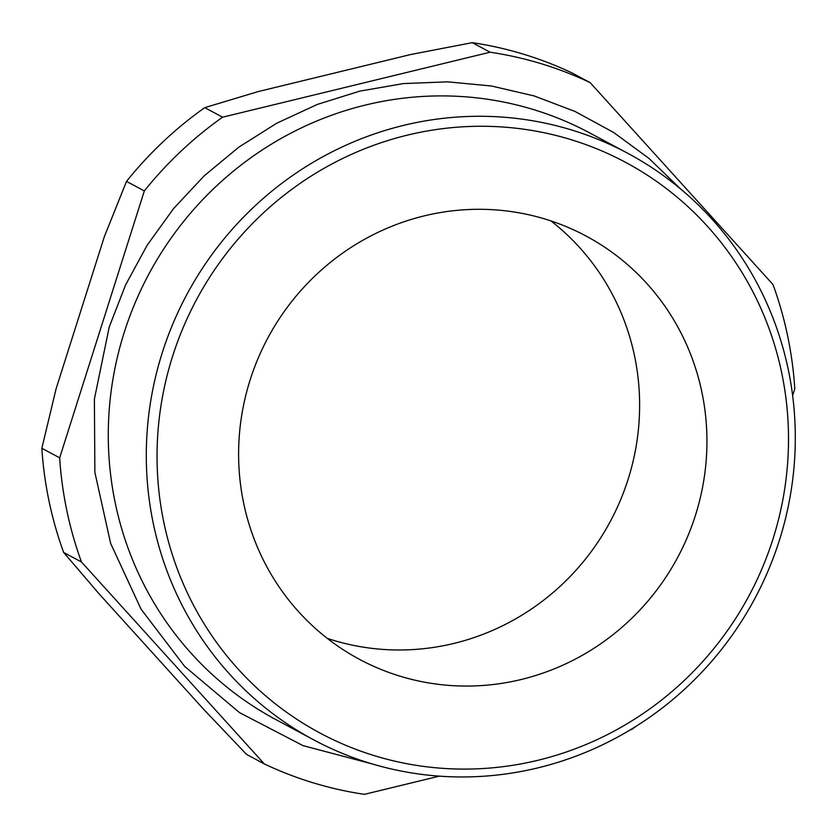 <?xml version="1.0" encoding="UTF-8"?>
<svg xmlns="http://www.w3.org/2000/svg" width="837" height="837" viewBox="0 0 837 837"><rect width="100%" height="100%" fill="white"/><g stroke="black" fill="none" stroke-linecap="round" stroke-linejoin="round"><path stroke-width="1.26" d="M313.655 739.835L275.635 719.454A332.666 322.119 -61.8 0 1 124.221 332.425A332.666 322.119 -61.8 0 1 589.918 133.031L627.938 153.401A332.666 322.119 -61.8 0 1 779.352 540.44A332.666 322.119 -61.8 0 1 313.655 739.835A332.666 322.119 -61.8 0 1 162.242 352.795A332.666 322.119 -61.8 0 1 627.938 153.401M772.99 538.965A323.678 313.415 118.2 0 0 570.531 139.497A323.678 313.415 118.2 0 0 172.558 356.395A323.678 313.415 118.2 0 0 375.018 755.863A323.678 313.415 118.2 0 0 772.99 538.965M550.976 220.926A240.062 232.445 -61.8 0 1 628.116 479.308A240.062 232.445 -61.8 0 1 327.257 638.359M695.432 515.383A240.062 232.445 -61.8 0 1 359.376 659.274A240.062 232.445 -61.8 0 1 250.117 379.977A240.062 232.445 -61.8 0 1 586.172 236.086A240.062 232.445 -61.8 0 1 695.432 515.383M636.779 725.836A377.623 365.654 -61.8 0 1 631.883 729.362L630.564 729.686M590.158 82.633L572.341 73.081A377.623 365.654 118.2 0 0 472.267 42.656L490.084 52.208A377.623 365.654 -61.8 0 1 590.158 82.633L772.99 284.538A377.623 365.654 -61.8 0 1 794.805 388.724L792.629 395.577M144.33 190.941A377.623 365.654 -61.8 0 1 222.59 117.19L204.772 107.638A377.623 365.654 118.2 0 0 126.513 181.388L144.33 190.941L59.668 457.829L41.85 448.276A377.623 365.654 118.2 0 0 63.664 552.462L81.482 562.004A377.623 365.654 -61.8 0 1 59.668 457.829M439.31 776.15L364.388 794.344A377.623 365.654 -61.8 0 1 264.314 763.919L246.496 754.367L203.245 708.855L98.996 593.726L63.664 552.462M490.084 52.208L222.59 117.19M81.482 562.004L264.314 763.919M41.85 448.276L56.089 388.797L104.363 236.62L126.513 181.388M204.772 107.638L258.298 91.547L410.821 54.499L472.267 42.656M372.329 763.961L302.994 745.621L239.466 712.59L184.642 666.388L141.045 609.127L110.662 543.454L94.874 472.35L94.393 399.092L109.228 327.005L125.581 284.946L147.134 245.272L173.51 208.664L204.28 175.76L238.911 147.092L276.806 123.185L317.328 104.426L359.774 91.139L403.434 83.574L447.544 81.838L491.361 85.981L534.121 95.92L575.103 111.499L613.594 132.445L648.937 158.392L680.523 188.9"/></g></svg>
